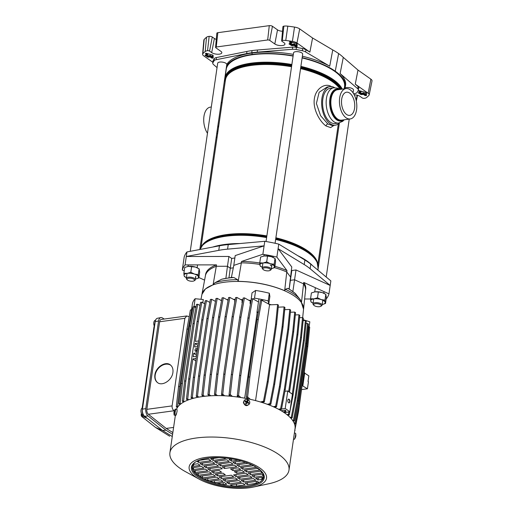 <?xml version="1.0" encoding="UTF-8"?>
<svg xmlns="http://www.w3.org/2000/svg" width="513" height="513" viewBox="0 0 513 513"><rect width="100%" height="100%" fill="white"/><g stroke="black" fill="none" stroke-linecap="round" stroke-linejoin="round"><path stroke-width="0.77" d="M282.509 31.261A4.79 1.834 8.3 0 1 277.514 29.869L272.441 26.285A2.302 0.879 -171.7 0 0 269.28 25.65L217.833 32.685A2.302 0.879 -171.7 0 0 216.826 33.268L215.575 47.388A1.494 0.571 -171.7 0 0 215.826 47.76L220.898 51.345A5.592 2.142 8.3 0 1 221.25 51.621A5.592 2.142 8.3 0 1 221.828 52.736A5.592 2.142 8.3 0 1 217.813 54.243A5.592 2.142 8.3 0 1 211.683 52.602L209.567 51.114A1.494 0.571 -171.7 0 0 207.541 50.697A6.098 2.334 -171.7 0 0 205.2 51.492A88.114 33.717 -171.7 0 0 202.891 53.634A6.098 2.334 -171.7 0 0 202.597 54.25A6.098 2.334 -171.7 0 0 203.616 55.77L212.869 62.304M354.214 94.796A5.592 2.142 8.3 0 1 360.1 96.425L362.21 97.919A1.494 0.571 -171.7 0 0 364.236 98.336A6.098 2.334 -171.7 0 0 366.583 97.541A88.114 33.717 -171.7 0 0 368.892 95.392A6.098 2.334 -171.7 0 0 369.174 94.879L372.008 80.99A6.9 2.642 -171.7 0 0 370.873 79.156L357.991 70.063L343.287 57.373A61.56 23.56 -171.7 0 0 338.631 53.57A61.56 23.56 -171.7 0 0 332.751 49.934L312.571 37.994L309.884 52.114L296.976 43.002A6.098 2.334 -171.7 0 0 292.41 41.393A88.114 33.717 -171.7 0 0 285.76 40.476A6.098 2.334 -171.7 0 0 282.285 40.476A1.494 0.571 -171.7 0 0 281.656 40.848A1.494 0.571 -171.7 0 0 281.906 41.22L284.022 42.714A5.592 2.142 8.3 0 1 284.952 44.105A5.592 2.142 8.3 0 1 280.938 45.612A5.592 2.142 8.3 0 1 274.808 43.971L269.735 40.392A1.494 0.571 -171.7 0 0 267.677 39.976L216.23 47.01A1.494 0.571 -171.7 0 0 215.575 47.388M216.281 39.373A4.79 1.834 8.3 0 1 214.389 38.501L212.279 37.007A2.302 0.879 -171.7 0 0 209.163 36.365A6.9 2.642 -171.7 0 0 206.508 37.263A88.916 34.025 -171.7 0 0 204.18 39.43A6.9 2.642 -171.7 0 0 203.847 40.123L202.597 54.25M369.174 94.879A6.098 2.334 -171.7 0 0 368.167 93.263L355.259 84.151L358.1 86.601A6.252 2.392 8.3 0 1 358.799 87.999L358.369 90.083A6.13 2.347 -171.7 0 0 357.689 88.711L340.113 73.545A60.637 23.207 8.3 0 1 345.499 85.87A60.637 23.207 8.3 0 1 345.326 86.556M357.991 70.063L355.259 84.151M312.571 37.994L299.682 28.895A6.9 2.642 -171.7 0 0 294.513 27.08A88.916 34.025 -171.7 0 0 287.806 26.15A6.9 2.642 -171.7 0 0 283.869 26.15A2.302 0.879 -171.7 0 0 282.907 26.727L281.656 40.848M353.662 93.789L355.022 93.513A6.13 2.347 -171.7 0 0 357.022 92.526A74.353 28.452 -171.7 0 0 358.311 90.275A6.13 2.347 -171.7 0 0 358.369 90.083M353.066 92.84L353.476 90.032A4.598 1.757 -171.7 0 0 348.699 87.563A4.598 1.757 -171.7 0 0 345.044 87.954M302.369 56.218A60.637 23.207 8.3 0 1 329.712 66.203L305.588 51.928A6.13 2.347 -171.7 0 0 302.298 50.729A74.353 28.452 -171.7 0 0 296.091 49.505A6.13 2.347 -171.7 0 0 292.391 49.293L257.237 52.153A61.323 23.47 -171.7 0 0 251.774 52.743A61.323 23.47 -171.7 0 0 246.676 53.596L216.146 59.72A6.13 2.347 -171.7 0 0 214.145 60.707A74.353 28.452 -171.7 0 0 212.857 62.958A6.13 2.347 -171.7 0 0 212.786 63.253A6.13 2.347 -171.7 0 0 213.485 64.523L217.05 67.601M226.624 65.677A9.119 3.488 -171.7 0 0 227.297 65.042M293.135 55.795A60.553 23.175 -171.7 0 0 251.992 54.442A60.553 23.175 -171.7 0 0 227.265 64.971L227.387 63.554A60.637 23.207 8.3 0 1 252.152 53.012A60.637 23.207 8.3 0 1 293.346 54.365M199.807 249.51L226.791 64.535A4.598 1.757 -171.7 0 0 224.495 62.605A4.598 1.757 -171.7 0 0 219.705 62.079A4.598 1.757 -171.7 0 0 217.692 63.208L190.246 251.319M275.083 243.271L302.67 54.16A4.598 1.757 -171.7 0 0 300.381 52.23A4.598 1.757 -171.7 0 0 295.584 51.704A4.598 1.757 -171.7 0 0 293.571 52.833L266.042 241.514M340.113 73.545L343.287 57.373M309.884 52.114L305.992 49.806L305.588 51.928M332.751 49.934L329.712 66.203M212.786 63.253L212.972 61.137A6.252 2.392 8.3 0 1 213.049 60.835A74.475 28.497 8.3 0 1 214.338 58.585A6.252 2.392 8.3 0 1 216.377 57.571L246.907 51.447A61.445 23.515 8.3 0 1 252.011 50.595A61.445 23.515 8.3 0 1 257.488 50.005L292.641 47.145A6.252 2.392 8.3 0 1 296.418 47.356A74.475 28.497 8.3 0 1 302.632 48.588A6.252 2.392 8.3 0 1 305.992 49.806M344.48 88.807A9.196 3.52 8.3 0 1 344.819 88.627A60.553 23.175 -171.7 0 0 345.217 87.255A60.553 23.175 -171.7 0 0 335.245 71.198A60.553 23.175 -171.7 0 0 302.163 57.655M227.265 64.971A9.196 3.52 8.3 0 1 227.419 65.773A9.196 3.52 8.3 0 1 226.406 67.158M225.605 72.679A60.553 23.175 -171.7 0 0 225.688 73.026M366.09 92.673L366.102 95.2L365.442 95.194L363.531 93.841L363.749 92.917L361.223 93.263L361.351 93.751L359.991 92.398M366.102 95.2L366.436 95.578L366.102 95.2L366.436 95.578L365.083 95.565L365.807 94.373L366.141 94.809L363.595 93.443L361.351 93.751L361.473 94.629L358.33 92.93L360.44 92.295L358.741 91.09L359.632 90.775L366.09 92.526M359.138 90.737L361.017 92.064L360.44 92.295L361.518 91.346M360.017 90.916L361.229 91.519M296.771 43.733L296.79 46.26L296.129 46.253L294.218 44.9L294.43 43.983L291.91 44.323L292.038 44.811L290.679 43.458M296.79 46.26L297.123 46.638L296.79 46.26L297.123 46.638L295.764 46.625L296.495 45.439L296.822 45.869L294.282 44.503L292.038 44.811L292.154 45.689L289.011 43.99L291.127 43.355L289.428 42.149L290.32 41.835L296.546 43.432L297.104 43.971L296.771 43.592L296.79 46.292M289.819 41.797L291.705 43.124L291.127 43.355L292.205 42.406M290.698 41.976L291.91 42.579M212.818 55.212L212.837 57.738L212.17 57.732L210.259 56.379L210.477 55.462L207.951 55.802L208.079 56.289L206.72 54.936M212.837 57.738L213.164 58.116L212.837 57.738L213.164 58.116L211.811 58.11L212.536 56.917L212.869 57.347L210.324 55.981L208.079 56.289L208.201 57.167L205.059 55.468L207.169 54.833L205.469 53.634L206.361 53.314L212.818 55.071M205.867 53.275L207.746 54.609L207.169 54.833L208.246 53.884M206.745 53.455L207.957 54.064M205.45 55.109L207.534 56.584L210.259 56.379L210.106 56.905L208.201 57.167M289.403 43.631L291.493 45.106L294.218 44.9L294.064 45.426L292.154 45.689M358.722 92.571L360.806 94.046L363.531 93.841L363.377 94.366L361.473 94.629M320.805 306.306A3.835 1.468 -171.7 0 0 320.644 304.799A3.835 1.468 -171.7 0 0 317.252 303.696A3.835 1.468 -171.7 0 0 313.905 305.299A3.835 1.468 -171.7 0 0 317.63 306.703A3.835 1.468 -171.7 0 0 320.805 306.306L321.58 305.825A4.598 1.757 -171.7 0 0 322.093 305.164A4.598 1.757 -171.7 0 0 317.316 302.696A4.598 1.757 -171.7 0 0 312.994 303.837A4.598 1.757 -171.7 0 0 313.302 304.619M269.998 270.434L270.774 269.953A4.598 1.757 -171.7 0 0 271.287 269.293A4.598 1.757 -171.7 0 0 268.992 267.363A4.598 1.757 -171.7 0 0 264.201 266.837A4.598 1.757 -171.7 0 0 262.188 267.966A4.598 1.757 -171.7 0 0 262.489 268.741L263.092 269.428A3.835 1.468 -171.7 0 0 268.748 270.819A3.835 1.468 -171.7 0 0 270.005 270.428A3.835 1.468 -171.7 0 0 269.171 268.543A3.835 1.468 -171.7 0 0 264.522 267.837A3.835 1.468 -171.7 0 0 263.092 269.421M194.119 280.81L194.895 280.329A4.598 1.757 -171.7 0 0 195.408 279.668A4.598 1.757 -171.7 0 0 193.112 277.738A4.598 1.757 -171.7 0 0 188.322 277.212A4.598 1.757 -171.7 0 0 186.302 278.341A4.598 1.757 -171.7 0 0 186.604 279.117L187.213 279.803A3.835 1.468 -171.7 0 0 192.869 281.195A3.835 1.468 -171.7 0 0 194.119 280.803A3.835 1.468 -171.7 0 0 193.292 278.918A3.835 1.468 -171.7 0 0 188.643 278.213A3.835 1.468 -171.7 0 0 187.213 279.797M231.408 277.424L233.928 277.546L237.57 279.675L238.192 281.336C255.192 281.688 270.684 284.811 284.67 290.685L285.343 289.294L287.767 288.383L288.562 288.582M288.543 288.569L295.174 293.365L300.56 300.028L303.542 309.198M201.93 294.379L205.431 288.922L213.1 284.766L214.851 282.785L221.738 279.213L232.1 277.328M202.731 302.708L203.34 299.534L195.139 298.733L194.017 306.441L196.056 306.639M271.268 304.78A52.121 19.949 -171.7 0 0 268.729 304.049L269.876 296.482L269.331 293.218A59.405 22.732 -171.7 0 0 255.634 290.461L252.005 292.885L251.037 300.49A52.121 19.949 -171.7 0 0 248.715 300.201M242.88 299.663A52.121 19.949 -171.7 0 0 240.693 299.528M235.281 299.361A52.121 19.949 -171.7 0 0 233.434 299.361M228.221 299.528A52.121 19.949 -171.7 0 0 226.804 299.618M221.642 300.137A52.121 19.949 -171.7 0 0 220.75 300.265M303.536 309.268L305.524 290.352A50.588 19.359 -171.7 0 0 303.555 283.836L301.471 302.548M289.172 288.941L291.782 266.972L278.104 248.677L304.215 264.573A61.323 23.47 -171.7 0 1 310.115 268.735L330.192 285.452L328.961 293.859L303.754 282.432L303.555 283.836L294.577 279.771L292.878 291.448M310.115 268.735L310.775 264.176L330.853 280.9L330.192 285.452L296.014 269.96L294.577 279.771L290.39 280.342L289.204 288.96M296.014 269.96L291.82 270.531L290.39 280.342L290.031 280.085M290.352 276.783L286.761 271.98L284.67 290.685M274.897 266.298A50.588 19.359 -171.7 0 1 286.966 270.582L286.761 271.98A50.588 19.359 -171.7 0 0 274.551 267.658M259.854 264.432A50.588 19.359 -171.7 0 0 241.36 262.842L238.192 281.336M234.864 258.001L231.703 258.43L228.901 256.455L186.296 256.494L218.769 250.35A61.323 23.47 8.3 0 1 227.573 249.145L264.092 245.855L262.868 254.268L241.565 261.444L241.36 262.842L233.781 265.401L231.414 277.392M233.3 267.831L230.273 268.241L228.978 277.661M231.703 258.43L230.273 268.241L227.471 266.26L225.912 278.123M228.901 256.455L227.471 266.26L216.287 266.273L213.1 284.766M205.386 275.891L205.572 274.635A50.588 19.359 -171.7 0 1 216.492 264.875L216.287 266.273A50.588 19.359 -171.7 0 0 205.412 275.744L201.917 294.449M310.775 264.176A61.323 23.47 -171.7 0 0 304.882 260.014L278.764 244.124A74.353 28.452 -171.7 0 0 264.759 241.302L228.24 244.592A61.323 23.47 8.3 0 0 219.436 245.798L186.963 251.941A74.353 28.452 -171.7 0 0 184.186 257.051L182.301 270.018L184.218 270.89M239.924 243.54A60.175 23.027 -171.7 0 0 224.495 244.502A60.175 23.027 -171.7 0 0 212.805 247.048M312.616 265.708A60.175 23.027 -171.7 0 0 297.886 255.756M233.781 265.401L235.21 255.589L264.092 245.855L264.759 241.302M216.492 264.875L185.071 264.907L186.963 251.941M286.966 270.582L276.873 257.084L278.764 244.124M326.172 298.976L326.191 298.976A74.353 28.452 -171.7 0 0 328.961 293.859M276.873 257.084A74.353 28.452 -171.7 0 0 262.868 254.268M185.071 264.907A74.353 28.452 -171.7 0 0 182.301 270.018M305.511 290.499L305.69 289.242A50.588 19.359 -171.7 0 0 303.754 282.432M304.613 298.996L310.57 298.989M259.758 262.983A50.588 19.359 -171.7 0 0 241.565 261.444M198.89 277.539L204.597 280.124M291.82 270.531L291.32 270.171M309.115 326.775L309.833 321.811L303.221 319.727M255.634 290.461L254.506 298.168L253.204 299.041M269.331 293.218L268.209 300.926L268.729 304.049M254.506 298.168A59.405 22.732 8.3 0 1 268.209 300.926M195.139 298.733A59.405 22.732 -171.7 0 0 192.433 303.734L191.541 309.826M191.779 309.865A59.405 22.732 8.3 0 1 192.824 307.922M193.69 306.806A59.405 22.732 8.3 0 1 194.017 306.441M324.966 300.156L321.138 299.566A7.285 2.789 8.3 0 0 313.937 298.861L310.564 298.739L310.75 300.99A7.285 2.789 8.3 0 1 313.937 298.861L317.489 297.79L321.138 299.566A7.285 2.789 8.3 0 1 325.152 302.401L324.966 300.156L325.813 294.334L326.364 297.643L325.518 303.465L325.152 302.401A7.285 2.789 8.3 0 1 322.683 304.408A7.285 2.789 8.3 0 1 322.19 304.498M322.683 304.408L325.518 303.465M313.09 303.17A7.285 2.789 8.3 0 1 312.641 302.939A7.285 2.789 8.3 0 1 310.75 300.99L311.115 302.048L312.5 302.862M317.489 297.79L318.336 291.974L322.158 292.557A7.285 2.789 8.3 0 1 324.28 293.442A7.285 2.789 8.3 0 1 324.421 293.519M318.336 291.974L314.956 291.852A7.285 2.789 8.3 0 1 322.158 292.557L325.813 294.334M314.245 291.974L314.2 291.987A7.285 2.789 8.3 0 1 314.245 291.974A7.285 2.789 8.3 0 1 314.956 291.852L311.41 292.923L310.564 298.739M197.736 268.023A7.285 2.789 -171.7 0 0 197.595 267.946A7.285 2.789 -171.7 0 0 195.472 267.068L199.127 268.838L198.274 274.66L194.453 274.07A7.285 2.789 -171.7 0 0 187.251 273.365L190.798 272.294L194.453 274.07A7.285 2.789 -171.7 0 1 198.467 276.905L198.274 274.66M195.504 279.001A7.285 2.789 -171.7 0 0 195.998 278.912A7.285 2.789 -171.7 0 0 198.467 276.905L198.826 277.969L199.679 272.147L199.127 268.838M195.472 267.068A7.285 2.789 -171.7 0 0 188.271 266.356L195.472 267.068M185.815 277.366L184.43 276.552L184.064 275.494L183.872 273.243L184.725 267.427L188.271 266.356A7.285 2.789 -171.7 0 0 187.553 266.484A7.285 2.789 -171.7 0 0 187.534 266.484M198.826 277.969L195.998 278.912M183.872 273.243L187.251 273.365A7.285 2.789 -171.7 0 0 184.064 275.494A7.285 2.789 -171.7 0 0 185.956 277.443A7.285 2.789 -171.7 0 0 186.405 277.674M191.65 266.478L190.798 272.294M195.459 277.411L195.722 276.327M262.284 267.299A7.285 2.789 8.3 0 1 261.835 267.068A7.285 2.789 8.3 0 1 259.944 265.118L259.758 262.868L263.131 262.989A7.285 2.789 8.3 0 1 270.332 263.695L266.677 261.919L267.529 256.102L271.351 256.686A7.285 2.789 8.3 0 1 273.474 257.571A7.285 2.789 8.3 0 1 273.615 257.648M261.694 266.991L260.309 266.176L259.944 265.118A7.285 2.789 8.3 0 1 263.131 262.989L266.677 261.919M270.332 263.695A7.285 2.789 8.3 0 1 274.346 266.529L274.16 264.285L270.332 263.695M271.916 268.523L274.712 267.594L274.346 266.529A7.285 2.789 8.3 0 1 271.877 268.536A7.285 2.789 8.3 0 1 271.383 268.626M259.758 262.868L260.604 257.051L264.15 255.981A7.285 2.789 8.3 0 1 271.351 256.686L275.006 258.462L275.372 259.527L275.558 261.771L274.712 267.594M263.393 256.115L263.438 256.109A7.285 2.789 8.3 0 1 263.438 256.109A7.285 2.789 8.3 0 1 264.15 255.981L267.529 256.102M274.16 264.285L275.006 258.462M271.698 266.305L270.21 264.888M172.592 434.312L165.956 430.183L162.512 430.458L144.608 416.267A5.528 3.072 -97.8 0 1 142.441 409.169L155.221 321.574A5.528 3.072 -97.8 0 1 155.317 321.035A5.528 3.072 -97.8 0 1 157.414 318.265L160.851 317.573A5.752 3.193 -97.8 0 1 162.358 317.893L164.218 319.048M165.956 430.183L148.045 415.992A5.752 3.193 -97.8 0 1 145.788 408.605L158.568 321.01A5.752 3.193 -97.8 0 1 160.851 317.573M172.272 436.525L162.512 430.458L155.522 427.444L141.812 416.575A1.533 0.853 -97.8 0 1 141.21 414.607L141.389 413.35M148.045 415.992L144.326 416.3L146.551 418.063L142.736 416.473L141.812 416.575M145.788 408.605L142.441 409.169L142.319 409.714C142.063 412.567 142.736 414.76 144.326 416.3M141.415 413.42L141.312 414.145L142.736 416.473M158.568 321.01L155.221 321.574L155.093 322.138L155.317 321.035M155.093 322.138L154.266 325.992M142.172 408.002L153.964 327.153A1.533 0.853 -97.8 0 1 153.99 326.999A1.533 0.853 -97.8 0 1 154.035 326.852M169.668 436.223A1.533 0.853 -97.8 0 1 169.611 436.197L155.522 427.444M142.319 409.714L142.928 405.52L142.37 407.906M173.599 427.425L166.206 428.432L148.353 414.267A3.835 2.129 82.2 0 1 146.846 409.348L159.626 321.766A3.835 2.129 -97.8 0 1 161.217 319.458L186.77 315.963L189.182 316.745M166.206 428.432L172.849 432.555M229.843 297.386L226.355 316.598L225.092 316.771L228.58 297.559L229.843 297.386L234.909 300.169L234.646 301.965A51.742 19.802 8.3 0 1 234.807 301.971M236.865 297.425L233.377 316.63L232.113 316.803L235.602 297.598L236.865 297.425L242.258 300.387L241.989 302.228A51.742 19.802 8.3 0 1 242.405 302.26M244.438 297.854L240.95 317.06L239.686 317.233L243.175 298.021L244.438 297.854L250.338 301.093L250.062 303.01A51.742 19.802 8.3 0 1 250.645 303.08M261.739 300.227L258.257 319.432L256.994 319.605L260.476 300.4L261.739 300.227L270.03 304.825M270.793 304.799A51.742 19.802 -171.7 0 0 269.248 304.35M251.088 300.644A51.742 19.802 -171.7 0 0 249.055 300.387M242.848 299.81A51.742 19.802 -171.7 0 0 240.995 299.695M235.255 299.515A51.742 19.802 -171.7 0 0 233.716 299.515M228.195 299.695A51.742 19.802 -171.7 0 0 227.073 299.765M221.603 300.323A51.742 19.802 -171.7 0 0 221.007 300.406M146.846 409.348L172.099 405.892C171.951 408.015 172.631 409.63 174.131 410.74L174.298 410.842M172.099 405.892L184.872 318.31L186.77 315.963M172.9 372.483C172.054 380.313 162.166 386.667 157.356 382.474C155.304 380.755 154.477 378.248 154.881 374.945C155.734 367.116 165.616 360.761 170.425 364.955C172.483 366.673 173.304 369.18 172.9 372.483M234.646 301.965L234.723 302.426M241.989 302.228L242.2 303.382M250.062 303.01L250.382 304.542M215.261 395.01L214.851 395.626M222.033 394.824L221.462 395.664M229.433 395.106L228.74 396.068M237.602 395.94L236.807 396.921M301.548 389.425L298.579 411.285L294.795 430.33M294.763 430.535L295.09 430.49M309.076 333.623L307.967 344.826M307.678 347.416L304.203 372.714M192.413 310.211L191.676 309.807L188.188 329.013L179.8 386.475L178.543 386.648L176.299 406.732L177.331 407.636M179.8 386.475L177.556 406.559L176.299 406.732M177.556 406.559L177.876 406.841M191.676 309.807L190.413 309.98L186.924 329.186L178.543 386.648M188.188 329.013L186.924 329.186M195.883 307.608L194.273 306.723L190.791 325.928L182.404 383.391L181.14 383.564L178.896 403.648L179.992 404.603M182.404 383.391L180.159 403.475L178.896 403.648M180.159 403.475L180.743 403.981M194.273 306.723L193.01 306.896L189.528 326.101L181.14 383.564M190.791 325.928L189.528 326.101M200.006 305.491L197.723 304.241L194.235 323.446L185.853 380.909L184.59 381.082L182.346 401.166L183.494 402.16M185.853 380.909L183.609 400.993L182.346 401.166M183.609 400.993L184.391 401.673M197.723 304.241L196.46 304.414L192.978 323.62L184.59 381.082M194.235 323.446L192.978 323.62M195.754 360.947L192.875 358.914L189.957 378.883L188.694 379.056L186.45 399.14L187.649 400.178M189.957 378.883L187.713 398.967L186.45 399.14M187.713 398.967L188.662 399.794M204.674 303.779L201.827 302.215L200.564 302.388L197.082 321.593L188.694 379.056M201.827 302.215L198.345 321.42L197.082 321.593M198.345 321.42L195.427 341.395L198.672 340.953M196.428 356.368L193.177 356.811L193.69 353.31L196.575 355.342M197.858 346.557L194.613 347L195.12 343.498L198.005 345.531M209.836 302.42L206.482 300.58L203.001 319.791L194.613 377.254L193.356 377.427L191.105 397.511L192.356 398.595M194.613 377.254L192.369 397.338L191.105 397.511M192.369 397.338L193.465 398.287M206.482 300.58L205.226 300.753L201.737 319.965L193.356 377.427M203.001 319.791L201.737 319.965M215.46 301.4L211.632 299.297L208.15 318.502L199.762 375.965L198.505 376.138L196.255 396.222L197.556 397.351M199.762 375.965L197.518 396.049L196.255 396.222M197.518 396.049L198.755 397.126M211.632 299.297L210.375 299.47L206.886 318.676L198.505 376.138M208.15 318.502L206.886 318.676M221.539 300.695L217.249 298.335L213.761 317.547L205.38 375.009L204.116 375.183L201.872 395.266L203.225 396.446M205.38 375.009L203.135 395.093L201.872 395.266M203.135 395.093L204.514 396.293M217.249 298.335L215.986 298.508L212.497 317.72L204.116 375.183M213.761 317.547L212.497 317.72M228.08 300.317L223.315 297.7L222.052 297.873L218.564 317.079L210.183 374.541L207.938 394.625L209.195 394.452L210.721 395.78M210.183 374.541L211.446 374.368L209.195 394.452M207.938 394.625L209.355 395.863M218.564 317.079L219.827 316.906L211.446 374.368M223.315 297.7L219.827 316.906M225.092 316.771L216.71 374.233L214.466 394.317L215.729 394.144L217.409 395.606M216.71 374.233L217.974 374.06L215.729 394.144M214.466 394.317L215.954 395.613M226.355 316.598L217.974 374.06M232.113 316.803L223.732 374.266L221.488 394.35L222.751 394.176L224.604 395.792M223.732 374.266L224.995 374.092L222.751 394.176M221.488 394.35L223.065 395.722M233.377 316.63L224.995 374.092M239.686 317.233L231.305 374.695L229.061 394.779L230.324 394.606L232.389 396.402M231.305 374.695L232.569 374.522L230.324 394.606M229.061 394.779L230.741 396.241M240.95 317.06L232.569 374.522M258.488 301.939L252.665 298.739L251.402 298.912L247.914 318.118L239.533 375.58L237.288 395.664L238.551 395.491L240.879 397.517M239.533 375.58L240.796 375.407L238.551 395.491M237.288 395.664L239.103 397.248M247.914 318.118L249.177 317.945L240.796 375.407M252.665 298.739L249.177 317.945M256.994 319.605L248.606 377.068L246.362 397.152L247.625 396.979L250.325 399.326M248.606 377.068L249.869 376.895L247.625 396.979M246.362 397.152L248.375 398.902M258.257 319.432L249.869 376.895M255.557 400.602L269.53 304.85L277.591 304.523L275.654 324.043L267.273 381.505L263.477 401.275L260.431 401.98M192.875 358.914L196.12 358.472M193.69 353.31L196.934 352.861M195.12 343.498L198.364 343.056M301.747 389.559L307.422 388.783L308.448 381.775L308.024 381.48L308.845 375.862L303.991 372.669M307.422 388.783L302.112 385.564M302.856 385.705L304.735 372.829M308.14 326.634L308.871 326.608L306.928 346.128L298.547 403.59L294.757 423.36L295.597 423.956L294.584 424.193M298.547 403.59L299.393 404.186L295.597 423.956M294.757 423.36L294.308 423.462M308.871 326.608L309.717 327.204L307.774 346.724L299.393 404.186M306.928 346.128L307.774 346.724M306.005 323.556L307.55 323.491L305.613 343.011L297.226 400.473L293.436 420.243L294.282 420.84L293.09 421.115M297.226 400.473L298.072 401.07L294.282 420.84M293.436 420.243L292.628 420.429M307.55 323.491L308.396 324.088L306.46 343.607L298.072 401.07M305.613 343.011L306.46 343.607M303.138 320.58L305.408 320.49L303.472 340.01L295.084 397.472L291.294 417.242L292.141 417.839L290.788 418.153M295.084 397.472L295.93 398.069L292.141 417.839M291.294 417.242L290.172 417.505M305.408 320.49L306.255 321.087L304.312 340.606L295.93 398.069M303.472 340.01L304.312 340.606M288.877 411.933L288.415 414.344L289.255 414.94L287.755 415.286M292.352 394.677L293.051 395.164L289.255 414.94M288.415 414.344L286.991 414.671M299.573 317.707L302.529 317.585L303.375 318.188L301.432 337.701L293.051 395.164M302.529 317.585L300.586 337.105L301.432 337.701M300.586 337.105L292.269 394.144M281.207 410.746L285.113 410.137L284.843 411.535L285.69 412.131L284.029 412.516M285.113 410.137L285.953 410.733L285.69 412.131M284.843 411.535L283.138 411.926M295.328 314.931L298.957 314.783L299.804 315.38L297.861 334.899L289.505 392.195M298.957 314.783L297.021 334.303L297.861 334.899M297.021 334.303L288.659 391.599M290.396 312.244L294.706 312.071L292.769 331.584L284.388 389.046L280.592 408.823L281.438 409.419L279.617 409.836M284.388 389.046L285.234 389.643L281.438 409.419M280.592 408.823L278.591 409.284M294.706 312.071L295.552 312.667L293.616 332.187L285.234 389.643M292.769 331.584L293.616 332.187M284.728 309.653L289.768 309.448L287.831 328.968L279.45 386.43L275.654 406.2L276.501 406.796L274.506 407.258M279.45 386.43L280.29 387.026L276.501 406.796M275.654 406.2L273.346 406.732M289.768 309.448L290.614 310.044L288.678 329.564L280.29 387.026M287.831 328.968L288.678 329.564M278.232 307.165L284.093 306.928L282.156 326.448L273.769 383.91L269.979 403.686L270.826 404.282L268.632 404.789M273.769 383.91L274.615 384.506L270.826 404.282M269.979 403.686L267.324 404.295M284.093 306.928L284.939 307.524L282.996 327.044L274.615 384.506M282.156 326.448L282.996 327.044M277.591 304.523L278.437 305.12L276.501 324.639L268.119 382.102L267.273 381.505M268.119 382.102L264.323 401.871L263.477 401.275M264.323 401.871L261.893 402.436M276.501 324.639L275.654 324.043M197.242 350.757A1.686 1.244 125.2 0 1 195.408 351.225A1.686 1.244 125.2 0 1 194.991 350.039A1.686 1.244 125.2 0 1 195.934 348.571A1.686 1.244 125.2 0 1 197.351 348.474A1.686 1.244 125.2 0 1 197.55 348.66M170.784 365.262A10.92 8.368 -52.1 0 0 161.332 365.859A10.92 8.368 -52.1 0 0 155.176 375.17A10.92 8.368 -52.1 0 0 157.562 382.621M197.486 349.09A1.686 1.244 -54.8 0 0 196.043 350.783A1.686 1.244 -54.8 0 0 196.075 351.399M197.454 349.334A1.417 1.045 -54.8 0 0 196.267 350.757A1.417 1.045 -54.8 0 0 196.319 351.36M284.92 391.272L287.767 390.964L285.209 408.483L289.858 411.766L284.292 412.689M287.767 390.964L292.416 394.247L289.858 411.766M288.607 402.769A1.917 1.064 -97.8 0 1 287.78 400.704A1.917 1.064 -97.8 0 1 288.607 399.12A1.917 1.064 -97.8 0 1 289.12 399.261A1.917 1.064 -97.8 0 1 289.954 401.326A1.917 1.064 -97.8 0 1 289.127 402.917A1.917 1.064 -97.8 0 1 288.607 402.769M285.209 408.483L281.515 409.021M288.966 402.917A1.917 1.064 82.2 0 0 289.64 401.23A1.917 1.064 82.2 0 0 288.813 399.306A1.917 1.064 82.2 0 0 288.453 399.159M261.489 471.267A36.025 13.787 8.3 0 1 244.066 486.26A36.025 13.787 8.3 0 1 198.255 475.904A36.025 13.787 8.3 0 1 195.928 461.7M213.774 473.159L211.446 471.518L219.179 470.459L221.507 472.101L213.774 473.159L214.062 471.158M211.561 473.461L198.172 475.288A35.262 13.492 -171.7 0 1 196.19 473.602L209.24 471.819L211.561 473.461M222.276 468.786L209.971 470.472L207.643 468.831L219.955 467.151L222.276 468.786M193.895 470.71L205.437 469.132L207.759 470.774L195.152 472.499A35.262 13.492 -171.7 0 1 193.895 470.71M206.168 467.785L203.841 466.144L216.153 464.464L218.474 466.105L206.168 467.785L206.457 465.785M192.984 467.632L201.628 466.445L203.956 468.087L193.356 469.536A35.262 13.492 -171.7 0 1 192.984 467.632M202.359 465.099L200.038 463.457L212.344 461.777L214.671 463.419L202.359 465.099L202.654 463.104M194.068 464.278L197.826 463.758L200.153 465.4L193.106 466.368A35.262 13.492 -171.7 0 1 194.068 464.278M199.756 460.289A35.262 13.492 -171.7 0 0 197.268 461.508L198.557 462.412L210.869 460.732L208.541 459.09L199.756 460.289M215.255 474.204L222.982 473.146L225.31 474.788L217.576 475.846L215.255 474.204M213.042 474.506L215.37 476.147L202.314 477.93A35.262 13.492 8.3 0 1 199.647 476.333L213.042 474.506M231.363 475.205L233.691 476.846L221.379 478.526L219.057 476.885L231.363 475.205M207.63 480.412A35.262 13.492 8.3 0 1 204.238 478.911L216.845 477.193L219.173 478.828L207.63 480.412L207.919 478.411M222.86 479.572L235.172 477.892L237.493 479.533L225.188 481.213L222.86 479.572M214.325 482.701A35.262 13.492 8.3 0 1 210.048 481.322L220.648 479.873L222.975 481.515L214.325 482.701L214.62 480.7M226.663 482.258L238.975 480.578L241.296 482.22L228.99 483.9L226.663 482.258M223.02 484.714A35.262 13.492 8.3 0 1 217.409 483.522L224.457 482.56L226.778 484.201L223.02 484.714L223.309 482.72M231.754 485.856L230.465 484.945L242.777 483.259L245.099 484.9L236.32 486.106A35.262 13.492 8.3 0 1 231.754 485.856L231.914 484.747M240.603 469.491L232.87 470.549L230.542 468.908L238.276 467.85L240.603 469.491M242.809 469.19L240.488 467.548L253.537 465.759A35.262 13.492 8.3 0 1 256.205 467.356L242.809 469.19L243.104 467.189M224.489 468.484L222.161 466.843L234.473 465.163L236.794 466.804L224.489 468.484L224.777 466.49M249.485 463.803A35.262 13.492 8.3 0 1 251.614 464.778L239.007 466.503L236.679 464.861L248.183 463.29M232.992 464.118L220.686 465.804L218.358 464.162L230.67 462.476L232.992 464.118M245.695 462.38L235.204 463.816L232.876 462.175L241.315 461.02M229.189 461.431L216.877 463.117L214.556 461.476L226.861 459.789L229.189 461.431M238.16 460.206L231.401 461.129L229.074 459.488L232.447 459.026M224.284 457.968L225.387 458.744L213.075 460.43L210.753 458.789L218.968 457.667M242.078 470.536L244.406 472.172L236.673 473.23L234.345 471.588L242.078 470.536M244.291 470.229L257.68 468.401A35.262 13.492 -171.7 0 1 259.668 470.088L246.612 471.87L244.291 470.229M233.575 474.903L245.881 473.217L248.209 474.858L235.897 476.545L233.575 474.903M261.957 472.98L250.421 474.557L248.093 472.915L260.7 471.19A35.262 13.492 -171.7 0 1 261.957 472.98M249.69 475.904L252.011 477.545L239.706 479.232L237.378 477.59L249.69 475.904M262.868 476.064L254.224 477.244L251.896 475.602L262.496 474.153A35.262 13.492 -171.7 0 1 262.868 476.064M253.493 478.591L255.814 480.232L243.508 481.912L241.181 480.271L253.493 478.591M261.784 479.418L258.026 479.931L255.698 478.289L262.746 477.327A35.262 13.492 -171.7 0 1 261.784 479.418L262.079 477.417M256.096 483.4A35.262 13.492 -171.7 0 0 258.584 482.188L257.295 481.277L244.99 482.957L247.311 484.599L256.096 483.4L256.385 481.399M197.524 476.692A36.795 14.082 8.3 0 1 195.53 461.944A36.795 14.082 8.3 0 1 258.122 468.401A36.795 14.082 8.3 0 1 261.803 471.607A36.795 14.082 8.3 0 1 244.682 487.235A36.795 14.082 8.3 0 1 197.524 476.692M195.633 476.949A39.091 14.96 8.3 0 1 206.271 457.327A39.091 14.96 8.3 0 1 260.02 468.145A39.091 14.96 8.3 0 1 253.223 487.1A39.091 14.96 8.3 0 1 199.326 479.238A39.091 14.96 8.3 0 1 195.633 476.949M199.326 479.238L185.584 471.716A60.175 23.027 8.3 0 1 179.896 468.196A60.175 23.027 8.3 0 1 169.906 452.735A60.175 23.027 8.3 0 1 213.709 437.057A60.175 23.027 8.3 0 1 279.001 454.646A60.175 23.027 8.3 0 1 288.992 470.107A60.175 23.027 8.3 0 1 268.543 483.817L253.223 487.1M198.46 473.294L198.172 475.288M210.259 468.472L209.971 470.472M195.44 470.498L195.152 472.499M193.645 467.542L193.356 469.536M198.807 460.706L198.557 462.412M217.871 473.845L217.576 475.846M202.609 475.929L202.314 477.93M221.674 476.532L221.379 478.526M225.476 479.213L225.188 481.213M229.279 481.899L228.99 483.9M236.608 484.105L236.32 486.106M233.159 468.549L232.87 470.549M239.295 464.502L239.007 466.503M220.975 463.803L220.686 465.804M235.493 461.815L235.204 463.816M217.172 461.116L216.877 463.117M231.69 459.129L231.401 461.129M213.37 458.43L213.075 460.43M236.961 471.235L236.673 473.23M246.907 469.876L246.612 471.87M236.192 474.544L235.897 476.545M250.71 472.556L250.421 474.557M239.994 477.231L239.706 479.232M254.512 475.243L254.224 477.244M243.797 479.918L243.508 481.912M258.315 477.93L258.026 479.931M247.606 482.605L247.311 484.599M288.992 470.107L295.033 428.676A60.175 23.027 -171.7 0 0 285.042 413.215A60.175 23.027 -171.7 0 0 222.321 395.696A60.175 23.027 -171.7 0 0 176.478 409.316M175.812 413.901C175.658 416.3 176.049 415.581 176.979 411.747A3.065 0.391 -78.6 0 0 177.094 410.971L176.991 409.419L175.382 409.092A3.065 0.391 -78.6 0 0 175.356 409.092A3.065 0.391 -78.6 0 0 175.266 409.162L174.087 411.49M244.079 400.794A3.065 2.802 28.5 0 0 245.406 404.706A3.065 2.802 28.5 0 0 249.472 403.718A3.065 2.802 28.5 0 0 248.145 399.807A3.065 2.802 28.5 0 0 244.079 400.794L243.547 401.884A3.065 2.802 28.5 0 0 243.431 402.66C244.964 406.161 246.926 406.553 249.337 403.853M174.061 412.458L174.035 414.055L174.048 412.465L174.593 412.311L174.734 411.586L174.247 411.413L174.824 409.951L173.901 412.497L174.093 414.998A3.065 0.391 -78.6 0 0 174.17 415.107A3.065 0.391 -78.6 0 0 174.196 415.107A3.065 0.391 -78.6 0 0 175.183 412.086A3.065 0.391 -78.6 0 0 175.382 409.092M174.728 411.625L174.099 411.452L174.683 411.83M294.398 433.043L295.584 433.286A3.065 0.391 101.4 0 1 295.661 433.395A3.065 0.391 101.4 0 1 295.501 435.64A3.065 0.391 101.4 0 1 294.789 438.577A3.065 0.391 101.4 0 1 294.488 439.224A3.065 0.391 101.4 0 1 294.372 439.295L293.507 439.122M295.873 434.761L295.744 436.601L294.488 439.224M295.167 438.166L295.526 437.166M247.792 400.429L247.465 400.255L246.682 401.313L245.188 400.794L244.855 401.384L246.208 402.166L245.592 403.603L246.24 403.962L247.138 402.686L248.516 403.423L248.85 402.833L247.619 401.833L248.145 399.807M248.85 402.833L247.747 402.994M247.619 401.833L247.061 402.545L247.356 401.859L246.811 401.557L246.387 402.173L245.714 401.865M247.67 402.949L247.061 402.545M248.112 400.615L247.356 401.859M247.465 400.255L246.811 401.557M246.682 401.313L246.387 402.173M245.188 400.794L245.644 401.82M246.208 402.166L245.746 403.462L246.291 403.769L247.138 402.686M244.695 398.178L257.16 312.706A1.674 0.641 8.3 0 1 258.328 312.27M257.141 312.834A1.917 0.731 8.3 0 1 257.077 312.77A1.917 0.731 8.3 0 1 256.955 312.443A1.917 0.731 8.3 0 1 258.385 311.942M261.457 291.474A1.109 0.423 8.3 0 1 262.348 291.589A1.109 0.423 8.3 0 1 262.65 291.705M154.464 326.409A3.835 2.129 -97.8 0 1 153.765 323.889A3.835 2.129 -97.8 0 1 155.407 320.247L155.554 320.227M143.544 415.447A3.835 2.129 -97.8 0 1 140.992 411.484A3.835 2.129 -97.8 0 1 142.588 407.848M302.119 57.95A59.79 22.88 8.3 0 1 334.617 71.288A59.79 22.88 8.3 0 1 344.544 86.652L344.223 88.839M224.97 77.931A59.79 22.88 8.3 0 1 224.989 77.796L226.214 69.39A59.79 22.88 8.3 0 1 293.096 56.084M334.681 87.717A19.468 10.824 82.2 0 0 330.026 86.601A19.468 10.824 82.2 0 0 321.619 102.747A19.468 10.824 82.2 0 0 330.064 123.691A19.468 10.824 82.2 0 0 335.297 125.185A19.468 10.824 82.2 0 0 339.484 122.863M330.25 88.274A17.782 9.888 82.2 0 0 322.574 103.017A17.782 9.888 82.2 0 0 330.289 122.152A17.782 9.888 82.2 0 0 335.072 123.511L338.644 123.024A17.782 9.888 -97.8 0 1 333.86 121.664A17.782 9.888 -97.8 0 1 326.146 102.529A17.782 9.888 -97.8 0 1 333.822 87.787L330.25 88.274M222.206 102.215A19.468 10.824 82.2 0 0 221.161 103.132M217.897 125.518A19.468 10.824 82.2 0 0 218.5 127.602M335.297 125.185L332.43 125.576L327.858 123.992L320.567 115.649L316.399 103.472L319.157 92.244L327.153 86.992L330.026 86.601M334.027 125.358L330.622 127.609L326.024 125.961C319.888 121.761 312.552 109.032 314.398 98.522C315.886 88.05 325.755 82.343 331.725 86.857M350.174 89.762A15.332 8.522 -97.8 0 1 356.824 106.255A15.332 8.522 -97.8 0 1 350.206 118.965A15.332 8.522 -97.8 0 1 346.083 117.791A15.332 8.522 -97.8 0 1 339.433 101.298A15.332 8.522 -97.8 0 1 346.051 88.589A15.332 8.522 -97.8 0 1 350.174 89.762M354.573 108.326A11.69 6.502 82.2 0 0 346.544 92.199A11.69 6.502 82.2 0 0 341.684 99.227A11.69 6.502 82.2 0 0 349.712 115.361A11.69 6.502 82.2 0 0 354.573 108.326M207.47 133.277A15.332 8.522 -97.8 0 1 203.853 117.156A15.332 8.522 -97.8 0 1 210.33 107.146L211.298 107.012M217.833 32.685L216.23 47.01M214.389 38.501L211.683 52.602M212.279 37.007L209.567 51.114M209.163 36.365L207.541 50.697M206.508 37.263L205.2 51.492M204.18 39.43L202.891 53.634M357.125 95.194L356.144 100.279M370.873 79.156L368.167 93.263M299.682 28.895L296.976 43.002M294.513 27.08L292.41 41.393M287.806 26.15L285.76 40.476M283.869 26.15L282.285 40.476M277.514 29.869L274.808 43.971M272.441 26.285L269.735 40.392M269.28 25.65L267.677 39.976M358.1 86.601L357.689 88.711M302.632 48.588L302.298 50.729M296.418 47.356L296.091 49.505M292.641 47.145L292.391 49.293M257.488 50.005L257.237 52.153M252.011 50.595L251.774 52.743M246.907 51.447L246.676 53.596M216.377 57.571L216.146 59.72M214.338 58.585L214.145 60.707M213.049 60.835L212.857 62.958M338.631 53.57L335.245 71.198M252.152 53.012L251.992 54.442M365.795 92.571L365.807 94.373L363.749 92.917M296.482 43.631L296.495 45.439L294.43 43.983M212.523 55.109L212.536 56.917L210.477 55.462M207.169 56.962L207.611 56.193L205.976 55.038M291.127 45.484L291.564 44.714L289.928 43.56M360.44 94.418L360.883 93.655L359.241 92.5M211.811 58.11L210.106 56.905M205.828 53.281L205.469 53.634M289.787 41.803L289.428 42.149M295.764 46.625L294.064 45.426M365.083 95.565L363.377 94.366M359.1 90.737L358.741 91.09M297.104 43.971L297.123 46.638M213.145 55.449L213.164 58.116M366.417 92.911L366.436 95.578M358.69 92.577L358.33 92.93M289.37 43.637L289.011 43.99M205.418 55.115L205.059 55.468M295.924 294.141A47.138 18.038 -171.7 0 0 287.767 288.383M300.56 300.028A50.466 19.314 -171.7 0 0 285.343 289.294M233.928 277.546A47.138 18.038 -171.7 0 0 221.738 279.213M237.57 279.675A50.466 19.314 -171.7 0 0 214.851 282.785M302.664 317.682L303.529 309.345A51.358 19.654 -171.7 0 0 258.642 283.291A51.358 19.654 -171.7 0 0 202.738 292.198A51.358 19.654 -171.7 0 0 201.904 294.52A51.358 19.654 -171.7 0 0 201.898 294.52L201 299.31M304.215 264.573L304.882 260.014M227.573 249.145L228.24 244.592M218.769 250.35L219.436 245.798M141.312 414.145L141.21 414.607M154.073 326.685L153.964 327.153M148.353 414.267L174.131 410.74M159.626 321.766L184.872 318.31M174.766 409.958A6.515 6.451 -103.8 0 1 175.356 409.092M326.024 125.961A1.917 1.411 125.2 0 1 327.858 123.992M300.676 67.844A59.226 22.668 8.3 0 1 332.745 81.022A59.226 22.668 8.3 0 1 340.959 89.288M225.29 81.041A59.226 22.668 8.3 0 1 291.653 65.972M225.194 81.695A59.585 22.803 8.3 0 1 291.756 65.273M300.778 67.139A59.585 22.803 8.3 0 1 333.117 80.419A59.585 22.803 8.3 0 1 341.639 89.191M300.894 66.363A59.79 22.88 8.3 0 1 333.392 79.695A59.79 22.88 8.3 0 1 342.254 89.108M225.188 81.772L224.989 77.796A59.79 22.88 8.3 0 1 291.871 64.497M201.064 247.131L225.464 79.874A59.021 22.585 8.3 0 1 291.538 66.754M300.56 68.62A59.021 22.585 8.3 0 1 332.475 81.747A59.021 22.585 8.3 0 1 340.286 89.377M275.885 237.782A59.021 22.585 8.3 0 1 307.794 250.902A59.021 22.585 8.3 0 1 317.464 262.81M201.84 245.939A59.021 22.585 8.3 0 1 266.863 235.909M275.731 238.827A59.585 22.803 8.3 0 1 308.069 252.107A59.585 22.803 8.3 0 1 317.04 261.771L316.784 261.213M202.379 245.259A59.585 22.803 8.3 0 1 202.545 245.067L202.545 245.067A59.585 22.803 8.3 0 1 266.709 236.961M200.051 249.465L202.962 244.586A59.226 22.668 8.3 0 1 266.773 236.531M275.795 238.404A59.226 22.668 8.3 0 1 307.864 251.582A59.226 22.668 8.3 0 1 316.777 261.188M200.07 249.459A59.79 22.88 8.3 0 1 266.619 237.583M275.641 239.449A59.79 22.88 8.3 0 1 308.14 252.781A59.79 22.88 8.3 0 1 318.066 268.145L317.791 270.018M350.206 118.965L341.632 120.138A15.332 8.522 -97.8 0 1 337.509 118.965A15.332 8.522 -97.8 0 1 330.853 102.472A15.332 8.522 -97.8 0 1 337.477 89.762L346.051 88.589M342.78 119.984A15.589 8.67 -97.8 0 1 337.06 119.26A15.589 8.67 -97.8 0 1 330.327 101.099A15.589 8.67 -97.8 0 1 338.631 89.602M343.691 119.856A16.147 8.977 -97.8 0 1 336.663 119.818A16.147 8.977 -97.8 0 1 329.769 99.952A16.147 8.977 -97.8 0 1 339.535 89.48M338.702 123.017A17.782 9.888 -97.8 0 1 338.644 123.024L342.665 121.324L344.281 119.779M217.185 133.585A15.332 8.522 -97.8 0 1 216.787 133.111M217.826 132.207A17.782 9.888 -97.8 0 1 217.114 130.866M357.503 95.296L356.317 101.093M345.217 87.255L345.499 85.87M205.36 54.994L207.419 54.84M289.319 43.515L291.378 43.361M358.632 92.455L360.69 92.302M359.042 90.621L366.083 92.552L366.102 95.226M289.73 41.681L296.771 43.611M205.771 53.16L212.812 55.09L212.831 57.77M339.375 122.979L317.913 270.12M315.348 287.69L314.738 291.884M313.674 299.162L312.994 303.837M349.238 119.099L326.197 277.02M324.069 291.64L323.838 293.212M322.818 300.22L322.093 305.164M264.15 254.48L263.926 256.013M262.906 263.022L262.188 267.966M273.192 256.237L273.031 257.34M272.005 264.349L271.287 269.293M188.265 264.9L188.047 266.388M187.027 273.397L186.302 278.341M197.563 264.894L197.152 267.715M195.851 276.616L195.408 279.668M313.905 305.299L313.296 304.619M312.302 302.753L312.641 302.939M324.28 293.442L324.626 293.628M197.595 267.946L197.941 268.132M185.616 277.257L185.956 277.443M261.495 266.882L261.835 267.068M273.474 257.571L273.82 257.757M154.105 326.492L153.99 326.999M169.906 452.735L175.363 415.344M175.786 415.427L174.17 415.107M295.661 433.395L295.905 435.127M249.138 404.327L249.472 403.718M262.541 300.669L262.688 299.656M256.955 312.443L258.924 298.912M195.158 307.21L195.254 306.562M317.868 264.169L338.336 123.902M317.04 261.771L318.066 268.145M333.822 87.787L337.836 88.223L340.125 89.397M217.102 137.17L216.178 137.292M217.557 134.06L216.794 133.047"/></g></svg>
